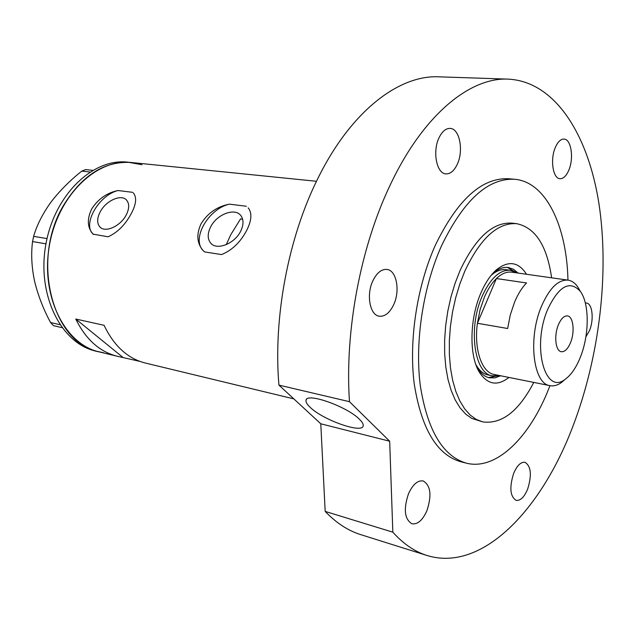 <?xml version="1.0" encoding="UTF-8"?>
<svg xmlns="http://www.w3.org/2000/svg" width="635" height="635" viewBox="0 0 635 635"><rect width="100%" height="100%" fill="white"/><g stroke="black" fill="none" stroke-linecap="round" stroke-linejoin="round"><path stroke-width="0.95" d="M210.606 226.965C207.383 233.569 207.399 238.935 210.661 243.062C216.702 250.785 234.704 243.761 240.689 231.156C243.753 224.726 243.776 219.496 240.744 215.471C234.728 207.407 216.686 214.416 210.606 226.965M100.346 211.598C96.917 218.178 96.79 223.314 99.941 226.997C105.235 233.029 120.356 226.274 126.095 215.186C129.389 208.74 129.54 203.708 126.555 200.096C121.277 193.842 106.156 200.557 100.346 211.598M132.588 192.318L118.007 190.532C106.99 192.802 98.242 198.89 91.773 208.804C86.789 219.186 87.257 227.64 93.178 234.172L108.077 236.791C117.3 232.648 124.912 225.123 130.929 214.209C136.136 204.653 137.001 197.644 133.517 193.183L133.263 192.913M246.356 206.248L229.338 204.16C217.059 206.565 207.613 213.146 201.009 223.893C196.255 234.315 196.898 243.134 202.93 250.357L204.565 251.912L221.559 254.579C232.196 250.198 240.594 242.078 246.769 230.219C251.563 220.639 252.151 213.328 248.531 208.272L248.182 207.859M63.81 204.938C82.486 174.903 105.029 160.766 131.429 162.52C96.607 158.282 57.714 195.58 49.324 245.951C40.545 296.251 64.865 344.337 99.123 351.877C52.824 344.186 30.186 260.048 63.81 204.938M293.83 398.883L145.264 363.014C127.738 358.577 114.006 346.004 104.076 325.303L75.755 319.032C85.788 339.384 99.608 351.79 117.213 356.243L139.859 361.378M242.657 219.305L240.586 218.869L230.838 234.585L226.211 244.665M122.793 357.267L75.755 319.032M229.338 204.16C208.391 208.883 191.198 238.8 203.105 250.531L203.597 251.047M118.007 190.532C98.838 195.159 81.971 224.441 93.226 234.212L93.543 234.513M61.936 327.612L53.443 325.66L50.578 322.556C43.378 309.229 38.044 295.426 34.56 281.146C31.631 267.137 30.964 253.944 32.552 241.562L33.623 236.371C36.87 225.147 42.616 213.781 50.856 202.279C59.492 191.024 69.794 180.634 81.772 171.117L85.574 169.585L92.623 170.363M50.578 322.556L59.865 324.675M45.966 243.84L32.552 241.562M33.623 236.371L47.038 238.585M89.9 172.022L81.772 171.117M141.978 164.719L127.778 162.155C92.948 157.909 54.07 195.104 45.696 245.332C36.941 295.489 61.293 343.471 95.56 351.02L103.561 352.742M508.921 377.436C497.284 386.517 487.362 384.651 479.147 371.856C468.963 355.044 469.662 318.413 480.981 292.783C485.402 282.607 490.601 274.899 496.578 269.661C508.572 260.31 518.557 261.85 526.518 274.272M476.599 366.514L477.163 367.554C480.56 373.372 484.68 376.793 489.522 377.817L495.006 377.833L500.618 375.769M475.861 364.553C479.163 370.475 483.219 373.944 488.037 374.952L492.387 375.825C474.266 373.92 467.82 327.93 482.203 296.148C490.466 278.17 499.864 269.55 510.389 270.304L516.636 272.875M488.513 377.571L497.745 375.817M551.617 277.812C546.997 245.626 535.329 227.576 516.62 223.663C497.538 222.512 480.258 238.363 464.78 271.232L459.811 284.059L455.692 297.744L452.533 311.983L450.406 326.453L449.342 340.844L449.382 354.822L450.493 368.094L452.66 380.365L455.803 391.39L459.851 400.963L464.693 408.9L470.217 415.084L476.298 419.433L482.806 421.902C501.753 424.41 518.739 411.242 533.773 382.413M518.128 273.09L513.524 269.28L508.341 267.478C503.436 266.835 498.411 268.7 493.284 273.066L492.403 273.852M515.437 272.09L507.317 267.375M510.389 270.304L505.992 269.684C501.118 269.042 496.133 270.97 491.061 275.463M580.469 356.918C589.407 334.669 589.502 303.601 580.366 291.409C569.778 279.892 558.879 285.909 547.664 309.459C531.519 346.789 545.155 395.907 565.404 379.111C571.294 374.793 576.318 367.395 580.469 356.918M564.944 379.508L561.181 382.699C557.371 385.366 553.649 386.35 550.037 385.667C533.194 384.04 527.725 338.177 541.488 306.26C549.402 288.195 558.252 279.479 568.039 280.13C571.675 280.686 574.858 282.853 577.564 286.623L580.057 290.886M558.348 324.914C553.776 335.709 555.561 351.187 561.332 351.719C564.801 351.988 567.88 348.94 570.555 342.575C575.04 331.827 573.302 316.42 567.444 315.905C564.055 315.659 561.03 318.667 558.348 324.914M568.039 280.13L511.651 272.169C506.659 271.518 501.579 273.645 496.411 278.551C491.8 283.067 487.775 289.298 484.346 297.259L480.06 309.777L477.409 323.271C473.805 349.337 481.806 372.57 494.197 374.483L550.037 385.667M526.558 282.956L496.411 278.551L477.409 323.271L507.651 328.501L510.334 314.777L514.612 302.03C518.025 293.926 522.01 287.56 526.558 282.956M499.134 375.476L492.387 375.825M359.537 419.37C362.252 422.045 363.466 424.18 363.18 425.775C362.633 434.022 323.009 420.045 310.158 407.313C307.078 404.416 305.697 402.106 306.022 400.375C306.102 392.057 347.147 406.456 359.537 419.37M516.62 223.663L511.985 223.131C492.847 221.972 475.528 237.776 460.042 270.542L455.065 283.337L450.953 296.982L447.802 311.182L445.675 325.62L444.627 339.971L444.675 353.909L445.81 367.149L447.985 379.389L451.152 390.398L455.216 399.947L460.081 407.868L465.63 414.052L471.734 418.394L482.806 421.902M567.952 280.122C566.793 226.131 545.997 181.848 514.652 179.268C488.005 177.951 463.598 200.184 441.452 245.959C423.037 287.163 414.742 341.94 420.259 385.326C427.339 430.173 442.666 456.113 466.233 463.129C496.133 470.94 529.836 437.396 548.973 388.168L549.95 385.651M514.652 179.268L508.746 178.745C481.989 177.419 457.525 199.557 435.364 245.158C416.933 286.21 408.67 340.781 414.258 384.032C421.418 428.744 436.824 454.628 460.478 461.669L466.233 463.129M389.953 185.547C360.45 247.372 344.638 331.446 349.48 401.685L278.932 385.112C273.121 317.643 288.322 237.403 317.905 178.379C351.012 111.038 399.034 74.787 438.936 76.827L508.294 79.137C469.948 77.097 422.981 114.983 389.953 185.547M427.03 555.49L360.831 534.67C348.083 530.701 336.201 522.946 325.176 511.405L392.835 532.178C403.376 543.909 414.774 551.68 427.03 555.49C482.044 572.508 541.385 510.048 573.056 425.902C599.511 356.291 609.497 273.002 598.924 203.502C588.113 134.604 555.212 81.558 508.294 79.137M426.847 510.873C431.927 495.483 430.72 485.513 423.235 480.965C417.782 480.116 412.877 484.354 408.527 493.673C403.376 509.111 404.503 519.144 411.901 523.764C417.528 524.677 422.513 520.375 426.847 510.873M393.637 304.776C400.344 290.87 396.621 270.343 386.985 269.438C381.564 268.994 376.88 272.733 372.935 280.654C366.062 294.616 369.864 315.214 379.262 316.206C384.889 316.746 389.676 312.936 393.637 304.776M457.232 164.37C463.899 150.701 459.589 128.373 450.04 128.405C445.786 128.341 442.127 131.445 439.063 137.708C432.229 151.455 436.666 173.847 445.984 173.879C450.406 174.006 454.152 170.831 457.232 164.37M568.746 170.347C574.08 158.401 571.214 138.986 563.959 139.073C560.713 139.049 557.855 141.788 555.411 147.272C549.95 159.298 552.91 178.776 560.03 178.705C563.38 178.76 566.285 175.974 568.746 170.347M585.875 336.915L589.582 330.406C594.122 319.405 592.399 303.506 586.494 303.054L585.351 303.054M527.645 489.109C531.963 475.115 531.09 466.185 525.018 462.32C520.851 461.788 517.065 465.487 513.644 473.416C509.278 487.466 510.095 496.443 516.112 500.364C520.39 500.92 524.24 497.165 527.645 489.109M392.835 532.178L389.676 441.222L349.48 401.685M325.176 511.405L320.786 423.799L278.932 385.112M320.786 423.799L389.676 441.222M211.328 243.737L210.661 243.062M100.394 227.409L99.941 226.997M316.484 181.285L131.429 162.52M117.213 356.243L99.123 351.877M477.163 367.554L479.147 371.856M493.284 273.066L496.578 269.661M580.366 291.409L577.564 286.623M565.404 379.111L561.181 382.699M306.403 399.55L306.022 400.375"/></g></svg>
